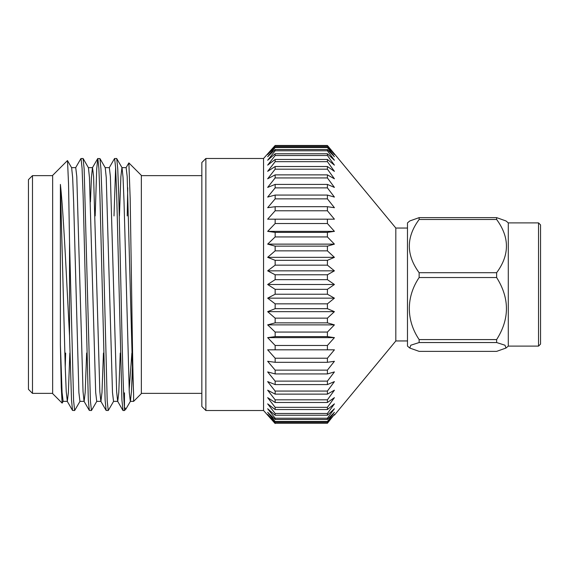 <?xml version="1.0" encoding="UTF-8"?>
<svg xmlns="http://www.w3.org/2000/svg" width="569" height="569" viewBox="0 0 569 569"><rect width="100%" height="100%" fill="white"/><g stroke="black" fill="none" stroke-linecap="round" stroke-linejoin="round"><path stroke-width="0.85" d="M409.801 220.943L407.482 222.892L407.482 346.108L409.801 348.057M496.637 342.545L419.14 342.545L410.775 345.227L409.808 348.057L419.14 351.372L496.637 351.372L505.976 348.05L505.002 345.227L496.637 342.545L496.637 339.586C509.703 318.96 509.703 298.277 496.637 277.53L496.637 272.715C509.703 255.026 509.703 237.28 496.637 219.485L496.637 217.628L505.976 220.95L508.295 222.892L508.295 346.108L505.976 348.05M419.14 342.545L419.14 339.586L496.637 339.586M496.637 277.53L419.14 277.53C406.102 296.869 406.017 320.119 419.14 339.586M419.14 277.53L419.14 272.715L496.637 272.715M409.808 220.943L419.14 217.628L419.14 219.485C406.06 237.173 406.06 254.919 419.14 272.715M538.537 346.108L540.55 344.096L540.55 224.904L538.537 222.892L538.537 346.108L508.295 346.108M407.482 228.048L395.825 228.048L395.825 340.952L407.482 340.952M205.871 410.512L201.839 406.479L201.839 162.521L205.871 158.488L205.871 410.512L263.554 410.512L275.147 423.528L267.658 415.15M126.041 167.72L128.871 162.905L141.354 175.387L141.354 393.613L133.608 401.365L133.608 394.281L133.608 401.365L130.337 401.365L129.291 392.468L124.035 201.867L123.039 177.436L122.036 167.72L116.659 158.488L114.525 158.573L109.241 167.72M131.887 353.05L129.149 390.085M132.435 367.133L131.439 391.564L130.436 401.28L125.877 409.097L124.462 410.512L123.018 410.512L121.915 400.014L116.716 195.402L115.663 168.083L114.618 158.488M125.877 409.097L124.462 407.269L124.462 392.852L124.035 401.444M128.871 162.905L130.194 199.036L131.531 284.5C132.221 333.093 132.904 378.954 133.608 394.281L132.435 367.133L127.186 176.532L126.14 167.635L121.937 167.635L120.884 176.532L119.426 215.95M124.462 410.512L124.462 407.269C123.224 395.213 122.065 341.485 120.856 284.5L118.757 195.402L117.755 168.986L116.745 158.573M115.635 167.556L114.006 215.95M113.636 401.28L108.252 410.512L107.207 400.917L101.958 195.402L100.955 168.986L99.945 158.573L97.726 158.573L96.716 168.986L95.165 215.95M108.252 410.512L106.126 410.427L105.116 400.014L99.916 195.402L98.864 168.083L97.818 158.488M96.83 401.28L91.453 410.512L90.407 400.917L84.155 168.986L83.053 158.488L80.926 158.573L75.634 167.72M91.453 410.512L89.326 410.427L88.316 400.014L83.117 195.402L82.064 168.083L81.011 158.488M80.03 401.28L74.653 410.512L73.6 400.917L69.539 242.109L69.539 335.895L66.879 284.5C64.795 242.956 62.547 203.851 60.392 184.42L60.392 344.842L61.26 387.148L62.128 403.101L63.23 401.28M74.653 410.512L72.526 410.427L71.516 400.014L69.539 335.895M86.644 353.05L85.186 392.468L84.134 401.365L79.937 401.365L78.885 392.468L73.636 201.867L72.64 177.436L71.63 167.72L67.455 160.572L52.647 175.387L52.647 393.613L62.128 403.101M67.512 160.593L68.536 183.759L69.539 242.109M32.483 175.629L32.483 393.371L28.45 389.338L28.45 179.662L32.483 175.629L52.647 175.629M267.658 153.85L275.147 145.472L263.554 158.488L263.554 410.512M275.147 146.738L327.41 146.738L334.416 154.569L327.41 145.472L334.416 153.85L327.41 145.472L275.147 145.472L267.658 154.569L275.147 146.738L275.147 147.499L267.658 156.71L275.147 149.512L275.147 150.778L267.658 160.245L275.147 153.772L275.147 155.522L267.658 165.145L275.147 159.455L275.147 161.674L267.658 171.354L275.147 166.518L275.147 169.178L267.658 178.801L275.147 174.868L275.147 177.941L267.658 187.407L275.147 184.42L275.147 187.877L267.658 197.08L275.147 195.067L275.147 198.866L267.658 207.706L275.147 206.696L275.147 210.793L267.658 219.179L275.147 219.179L275.147 223.532L267.658 231.363L275.147 232.372L275.147 236.939L267.658 244.129L275.147 246.142L275.147 250.858L267.658 257.337L275.147 260.325L275.147 265.154L267.658 270.844L275.147 274.777L275.147 279.663L267.658 284.5L275.147 289.337L327.41 289.337L327.41 294.223L275.147 294.223L267.658 298.156L275.147 303.846L327.41 303.846L327.41 308.675L275.147 308.675L267.658 311.663L275.147 318.142L327.41 318.142L327.41 322.858L275.147 322.858L267.658 324.871L275.147 332.061L327.41 332.061L327.41 336.628L275.147 336.628L267.658 337.637L275.147 345.468L327.41 345.468L327.41 349.821L267.658 349.821L275.147 358.207L327.41 358.207L327.41 362.304L275.147 362.304L267.658 361.294L275.147 370.135L327.41 370.135L327.41 373.933L275.147 373.933L267.658 371.92L275.147 381.123L327.41 381.123L327.41 384.58L275.147 384.58L267.658 381.593L275.147 391.059L327.41 391.059L327.41 394.132L275.147 394.132L267.658 390.199L275.147 399.822L327.41 399.822L327.41 402.482L275.147 402.482L267.658 397.646L275.147 407.326L327.41 407.326L327.41 409.545L275.147 409.545L267.658 403.855L275.147 413.478L327.41 413.478L327.41 415.228L275.147 415.228L267.658 408.755L275.147 418.222L327.41 418.222L327.41 419.488L275.147 419.488L267.658 412.29L275.147 421.501L327.41 421.501L327.41 422.262L275.147 422.262L267.658 414.431L275.147 423.272L327.41 423.272L275.147 423.272M327.41 146.738L327.41 147.499L275.147 147.499M275.147 149.512L327.41 149.512L334.416 156.71L327.41 147.499M327.41 149.512L327.41 150.778L275.147 150.778M275.147 153.772L327.41 153.772L334.416 160.245L327.41 150.778M327.41 153.772L327.41 155.522L275.147 155.522M275.147 159.455L327.41 159.455L334.416 165.145L327.41 155.522M327.41 159.455L327.41 161.674L275.147 161.674M275.147 166.518L327.41 166.518L334.416 171.354L327.41 161.674M327.41 166.518L327.41 169.178L275.147 169.178M275.147 174.868L327.41 174.868L334.416 178.801L327.41 169.178M327.41 174.868L327.41 177.941L275.147 177.941M275.147 184.42L327.41 184.42L334.416 187.407L327.41 177.941M327.41 184.42L327.41 187.877L275.147 187.877M275.147 195.067L327.41 195.067L334.416 197.08L327.41 187.877M327.41 195.067L327.41 198.866L275.147 198.866M275.147 206.696L327.41 206.696L334.416 207.706L327.41 198.866M327.41 206.696L327.41 210.793L275.147 210.793M267.658 219.179L334.416 219.179L327.41 210.793M334.416 219.179L327.41 219.179L327.41 223.532L275.147 223.532M275.147 232.372L327.41 232.372L334.416 231.363L327.41 223.532M327.41 232.372L327.41 236.939L275.147 236.939M275.147 246.142L327.41 246.142L334.416 244.129L327.41 236.939M327.41 246.142L327.41 250.858L275.147 250.858M275.147 260.325L327.41 260.325L334.416 257.337L327.41 250.858M327.41 260.325L327.41 265.154L275.147 265.154M275.147 274.777L327.41 274.777L334.416 270.844L327.41 265.154M327.41 274.777L327.41 279.663L275.147 279.663M327.41 289.337L334.416 284.5L327.41 279.663M275.147 303.846L275.147 308.675M275.147 289.337L275.147 294.223M275.147 381.123L275.147 384.58M275.147 370.135L275.147 373.933M275.147 399.822L275.147 402.482M275.147 391.059L275.147 394.132M275.147 345.468L275.147 349.821L267.658 349.821M275.147 358.207L275.147 362.304M275.147 332.061L275.147 336.628M275.147 318.142L275.147 322.858M275.147 407.326L275.147 409.545M275.147 413.478L275.147 415.228M275.147 418.222L275.147 419.488M275.147 421.501L275.147 422.262M327.41 145.728L275.147 145.728M327.41 303.846L334.416 298.156L327.41 294.223M327.41 318.142L334.416 311.663L327.41 308.675M327.41 332.061L334.416 324.871L327.41 322.858M327.41 345.468L334.416 337.637L327.41 336.628M334.416 349.821L327.41 349.821L334.416 349.821L327.41 358.207M327.41 370.135L334.416 361.294L327.41 362.304M327.41 381.123L334.416 371.92L327.41 373.933M327.41 391.059L334.416 381.593L327.41 384.58M327.41 399.822L334.416 390.199L327.41 394.132M327.41 407.326L334.416 397.646L327.41 402.482M327.41 413.478L334.416 403.855L327.41 409.545M327.41 418.222L334.416 408.755L327.41 415.228M327.41 421.501L334.416 412.29L327.41 419.488M327.41 423.272L334.416 414.431L327.41 422.262M334.416 415.15L395.825 340.952M120.251 353.05L118.786 392.468L117.733 401.365L113.537 401.365L112.484 392.468L106.239 177.436L105.237 167.72L99.945 158.573M103.451 353.05L101.986 392.468L100.933 401.365L96.737 401.365L95.684 392.468L89.44 177.436L88.43 167.72L83.145 158.573M65.648 353.05L65.236 367.133M60.392 184.42L65.236 367.133L66.232 391.564L67.334 401.365L63.131 401.365L62.085 392.468L60.392 344.842M67.334 401.365L68.387 392.468L69.845 353.05M71.53 167.635L75.734 167.635L76.787 176.532L83.031 391.564L84.034 401.28L89.326 410.427M90.435 201.867L91.431 177.436L92.434 167.72L97.726 158.573M88.337 167.635L92.534 167.635L93.586 176.532L99.831 391.564L100.841 401.28L106.126 410.427M105.137 167.635L109.333 167.635L110.386 176.532L116.631 391.564L117.641 401.28L122.925 410.427M127.214 215.95L127.741 187.77M419.14 217.628L496.637 217.628M496.637 219.485L419.14 219.485M334.416 324.871L267.658 324.871M334.416 337.637L267.658 337.637M334.416 231.363L267.658 231.363M334.416 244.129L267.658 244.129M334.416 257.337L267.658 257.337M334.416 270.844L267.658 270.844M334.416 284.5L267.658 284.5M334.416 298.156L267.658 298.156M334.416 311.663L267.658 311.663M201.839 175.629L141.354 175.629M395.825 228.048L334.416 153.85M263.554 158.488L205.871 158.488M52.647 393.371L32.483 393.371M72.526 410.427L67.234 401.28M201.839 393.371L141.354 393.371M538.537 222.892L508.295 222.892"/></g></svg>
